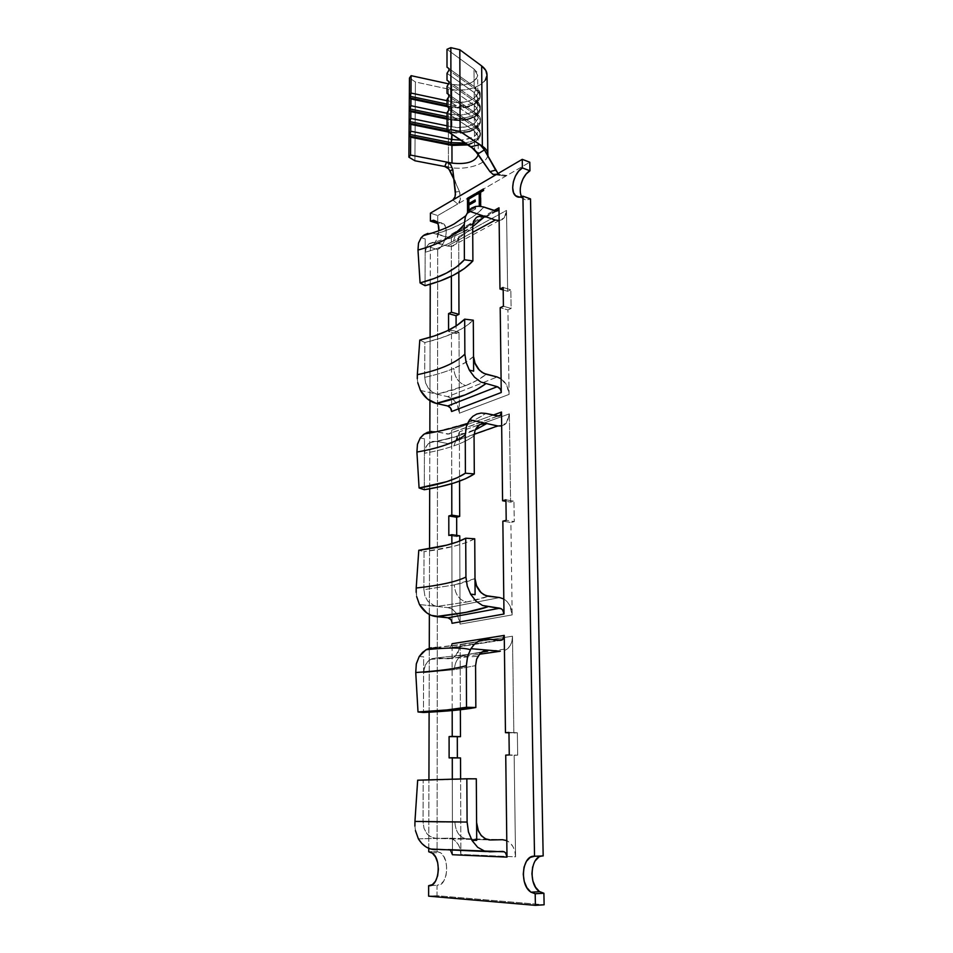 <?xml version="1.0" encoding="UTF-8"?>
<svg xmlns="http://www.w3.org/2000/svg" width="953" height="953" viewBox="0 0 953 953"><rect width="100%" height="100%" fill="white"/><g stroke="black" fill="none" stroke-linecap="round" stroke-linejoin="round"><path stroke-width="0.71" stroke-dasharray="4.76 3.57" d="M436.784 657.915L431.888 658.666L427.635 661.656L424.681 666.528L423.597 672.627L454.51 669.625C454.605 664.408 456.225 660.286 459.394 657.272L467.041 654.568L436.784 657.915L467.041 654.568L482.194 651.876L467.041 654.568L459.394 657.272C456.225 660.286 454.605 664.408 454.51 669.625L475.571 665.611L454.51 669.625L423.597 672.627L425.348 664.991L428.314 660.965L432.305 658.511L436.784 657.915L448.017 658.809L436.784 657.915M490.604 839.986L467.935 839.069C460.061 838.211 455.713 832.577 454.879 822.165L423.037 821.903L423.192 780.328L417.676 780.197L476.309 778.827L423.192 780.328L423.037 821.903L424.049 828.443L427.015 833.851L429.1 835.852L433.972 838.175L467.935 839.069C460.061 838.211 455.713 832.577 454.879 822.165L423.037 821.903L424.049 828.443L427.015 833.851L431.447 837.306L436.581 838.426L488.901 839.891M437.034 441.394L432.34 441.501L428.278 443.717L425.455 447.827L424.419 453.283C435.604 451.269 445.456 448.792 453.973 445.837L457.249 436.414C459.656 433.937 462.55 433.019 465.957 433.663L437.034 441.394L452.365 437.856L475.118 429.994L465.957 433.663C462.55 433.019 459.656 433.937 457.249 436.414L453.973 445.837C462.479 442.871 469.174 439.536 474.058 435.819C469.174 439.536 462.479 442.871 453.973 445.837C445.456 448.792 435.604 451.269 424.419 453.283L426.086 446.504L428.933 443.169L432.745 441.406L437.034 441.394L447.779 443.586L437.034 441.394M423.906 589.669L424.871 595.768L427.718 601.081L434.354 605.882L436.843 606.43L466.779 602.01C459.263 600.199 455.105 594.505 454.307 584.928L423.906 589.669L424.871 595.768L427.718 601.081L431.947 604.786L436.843 606.43L466.779 602.01L488.353 596.244C482.742 598.365 475.559 600.283 466.779 602.01C459.263 600.199 455.105 594.505 454.307 584.928L423.906 589.669L424.049 551.704L418.784 550.286L424.049 551.704L423.906 589.669M437.26 242.777L432.769 242.336L428.814 243.932L426.17 247.339L425.181 252.235C435.902 249.233 445.337 245.517 453.485 241.097L455.772 233.771C458.119 231.055 461.192 230.257 464.969 231.388L437.26 242.777L451.96 237.559L472.688 226.695L464.969 231.388C461.192 230.257 458.119 231.055 455.772 233.771L453.485 241.097C461.621 236.654 468.018 231.65 472.676 226.099C468.018 231.65 461.621 236.654 453.485 241.097C445.337 245.517 435.902 249.233 425.181 252.235L426.777 246.208L429.493 243.468L433.15 242.288L447.565 246.041L437.26 242.777M424.704 377.328L425.634 383.046L428.35 388.276L432.4 392.159L437.082 394.244L465.719 385.608C458.524 383.023 454.557 377.305 453.795 368.442C445.408 371.968 435.712 374.934 424.704 377.328L425.634 383.046L428.35 388.276L432.4 392.159L437.082 394.244L452.27 390.289L465.719 385.608L477.155 380.247L486.304 374.303C480.967 378.472 474.106 382.236 465.719 385.608C458.524 383.023 454.557 377.305 453.795 368.442C445.408 371.968 435.712 374.934 424.704 377.328L424.835 342.544L419.796 340.054L424.835 342.544L424.704 377.328M428.755 848.349L428.933 779.995L428.755 848.349M429.112 712.189L429.279 648.266L429.112 712.189M429.362 614.506L429.541 548.69L429.362 614.506M429.696 488.794L429.851 431.661L429.696 488.794M429.934 400.748L430.101 337.291L429.934 400.748M430.244 284.244L430.339 247.303L433.591 244.492L436.379 240.096L438.856 230.769C437.927 238.548 435.092 244.063 430.339 247.303L437.701 249.591L437.07 851.529L428.743 851.768L437.07 851.529L440.762 852.959L443.907 856.759L446.04 862.358L446.79 868.91L446.04 875.39L443.919 880.786L440.751 884.253L437.034 885.277L437.022 895.713L428.624 896.165L437.022 895.713L544.115 904.79L437.022 895.713L437.034 885.277C447.565 886.981 450.4 858.308 440.31 852.637L437.07 851.529L437.701 249.591C445.027 246.136 449.208 228.243 443.705 223.848L437.725 223.502L440.977 222.633L443.741 223.884L445.611 227.076L446.266 231.734L445.611 237.13L443.753 242.431L440.965 246.803L437.701 249.591L430.339 247.303L430.244 284.244M467.566 213.15L475.225 208.814L475.213 207.266L468.84 210.422L469.221 211.006L475.595 207.397L475.607 208.945L467.935 213.269L467.923 211.554L467.566 213.15M493.201 415.091L451.651 430.232L451.758 483.695L451.686 443.562L454.819 442.144L457.297 439.547L459.394 431.864L459.56 481.134L459.394 431.864L479.562 424.597L459.394 431.864L456.153 440.989L451.686 443.562L451.651 430.232L451.365 431.971L449.256 434.08L436.367 431.757L447.767 434.127L450.59 433.258L451.651 430.232L493.201 415.091M451.877 543.734L452.02 623.298L451.877 543.734M456.475 243.706L451.305 246.47L447.565 246.041L472.724 232.341L447.565 246.041L451.305 246.47L451.281 234.212L493.988 210.565L451.281 234.212L451.365 276.239L451.305 246.47L454.319 245.54L456.69 243.432L458.703 236.618L458.822 272.236L458.703 236.618L506.519 210.422L506.055 214.318L504.554 217.487L502.183 219.631L499.134 220.548L504.34 217.761L456.475 243.706L458.703 236.618L506.519 210.422L507.651 291.308L506.519 210.422L504.34 217.761M448.565 330.203L448.565 331.525L451.46 330.179L451.615 411.517L451.46 330.179L448.565 331.525L456.13 333.538L456.106 325.986L456.13 333.538L459.036 332.216L456.13 333.538L448.565 331.525L448.565 330.203M452.067 643.716L452.067 647.861L452.067 643.716L449.506 648.266L450.876 647.242L452.067 643.74M455.296 656.355L452.091 658.249L448.017 658.809L479.478 654.246L448.017 658.809L452.091 658.249L452.067 648.159L452.187 710.557L452.091 658.249L455.367 656.283L457.952 653.103L460.132 644.431L460.37 709.747L460.132 644.431L512.476 636.211L511.975 641.024L510.355 645.288L507.758 648.6L504.447 650.661L507.675 648.683L455.296 656.355L459.834 647.885M452.318 779.411L452.461 854.722L452.318 779.411M471.068 146.75L474.582 149.037L474.451 131.049C480.717 136.613 478.656 141.235 468.257 144.916C474.463 143.081 477.751 140.365 478.144 136.767L474.451 131.049L476.369 128.155C479.168 130.084 480.55 132.241 480.515 134.599C479.919 139.15 475.511 142.378 467.304 144.296L468.626 143.998C480.92 139.936 483.493 134.659 476.369 128.155L476.357 126.427C483.874 133.873 480.181 139.376 465.267 142.974C474.654 141.258 479.728 137.899 480.491 132.884C480.526 130.513 479.145 128.369 476.357 126.427L447.04 106.51L474.403 125.01L478.108 130.775C477.012 136.065 471.282 139.186 460.907 140.127C476.857 137.697 481.36 132.658 474.403 125.01L474.356 118.124L474.403 125.01L476.357 126.427L476.369 128.155L449.006 109.714L476.369 128.155L474.451 131.049L474.582 149.037L478.287 154.636M451.925 132.729C466.541 134.373 475.249 131.443 478.049 123.95L474.356 118.124L447.04 99.469L474.356 118.124C480.765 124.104 478.335 128.893 467.065 132.515L451.925 132.729L451.925 134.266L451.031 130.025C464.111 132.955 480.586 127.499 480.383 120.09C480.419 117.672 479.049 115.492 476.25 113.526L476.274 115.242L448.982 96.491L476.274 115.242L474.356 118.124L476.274 115.242C479.061 117.195 480.431 119.387 480.395 121.793C480.598 129.179 464.123 134.635 451.031 131.705L468.03 131.454C480.705 127.392 483.457 121.984 476.274 115.242L476.25 113.526L448.982 94.74L476.25 113.526C489.354 121.853 469.484 134.385 451.031 130.025L451.913 126.832L451.901 120.114C466.47 121.793 475.154 118.815 477.941 111.191L474.272 105.283L474.32 112.12L478.001 117.981C475.202 125.546 466.505 128.5 451.913 126.832L447.064 125.844L451.913 126.832C468.352 130.728 485.982 119.518 474.32 112.12L474.272 105.283L447.028 86.33L474.272 105.283C480.717 111.489 478.132 116.397 466.505 120.007L451.901 120.114L451.031 131.705L451.925 132.729L448.506 132.038L451.925 132.729M474.451 131.049L447.052 112.692L474.451 131.049M447.028 93.334L476.25 113.526L447.028 93.334M447.064 119.113L451.901 120.114L451.007 117.445C464.051 120.423 480.479 114.872 480.276 107.355C480.312 104.901 478.942 102.686 476.155 100.684L476.166 102.388L448.97 83.352L476.166 102.388L474.272 105.283L476.166 102.388C478.954 104.389 480.324 106.605 480.288 109.047C480.491 116.552 464.051 122.091 451.007 119.125L467.411 118.994C480.491 114.944 483.409 109.404 476.166 102.388L476.155 100.684L448.958 81.613L476.155 100.684C489.223 109.142 469.412 121.877 451.007 117.445L451.889 114.253L451.865 107.57C466.41 109.273 475.07 106.248 477.846 98.516L474.177 92.512L474.225 99.315L477.906 105.271C475.118 112.942 466.446 115.944 451.889 114.253L447.052 113.252L451.889 114.253C468.28 118.208 485.863 106.831 474.225 99.315L474.177 92.512L447.017 73.274L474.177 92.512C480.681 98.969 477.918 103.984 465.91 107.582L451.865 107.57L451.007 119.125L451.901 120.114L447.064 119.113M447.017 80.231L476.155 100.684L447.017 80.231M447.136 106.569L451.865 107.57L450.983 104.937C463.992 107.963 480.372 102.328 480.169 94.692C480.205 92.215 478.835 89.951 476.059 87.926L476.071 89.618L448.946 70.296L476.071 89.618L474.177 92.512L476.071 89.618C478.847 91.643 480.217 93.894 480.181 96.372C480.383 103.996 463.992 109.619 450.983 106.605L466.756 106.605C480.252 102.579 483.362 96.92 476.071 89.618L476.059 87.926L448.946 68.556L474.129 86.568L477.798 92.62C475.023 100.41 466.374 103.448 451.853 101.745L451.817 84.543C466.291 86.294 474.904 83.197 477.667 75.239L474.01 69.069L474.129 86.568L474.01 69.069L446.993 49.306L474.01 69.069L476.786 72.023L477.656 75.287L476.56 78.515L473.617 81.386L469.162 83.602L463.658 84.936L451.817 84.543L451.853 101.745L447.04 100.72L451.853 101.745C468.209 105.759 485.732 94.204 474.129 86.568L476.059 87.926C489.092 96.515 469.341 109.44 450.983 104.937L451.853 101.745L450.983 106.605L451.865 107.57L447.136 106.569M430.422 213.138L437.737 215.569L457.774 203.954L452.83 200.023L457.774 203.954L437.737 215.569L437.725 223.502L437.737 215.569L430.422 213.138M498.169 173.458L501.814 175.662L505.519 175.983L506.936 175.471L496.799 174.256L506.936 175.471L529.797 162.224L457.774 203.954L460.299 199.665L459.834 192.446M418.367 838.831L448.208 838.163L452.437 839.021C457.738 841.785 460.549 846.931 460.871 854.46L460.609 779.101L460.871 854.46L515.561 856.83C515.156 848.909 512.226 843.5 506.793 840.606L510.296 843.048L513.083 846.824L514.894 851.553L515.561 856.83L514.144 755.324L505.733 755.11L517.682 755.157L509.259 754.943L517.682 755.157L517.348 732.75L508.962 732.428L517.348 732.75L513.834 733L512.476 636.211L513.834 733L508.973 732.809L517.348 732.75L517.682 755.157L514.144 755.324L515.561 856.83L460.871 854.46L460.263 849.445L458.536 844.942L455.844 841.356L452.437 839.021L448.208 838.163L502.469 839.7L448.208 838.163L418.367 838.831L415.448 830.659L414.948 821.415M419.451 604.524L447.958 607.645L451.996 608.955L457.095 613.863L460.061 624.108L459.775 541.018L460.061 624.108L512.178 614.899C511.785 607.657 508.997 602.344 503.803 598.984L507.151 601.677L509.807 605.477L512.178 614.899L510.891 522.506L502.85 521.184L510.891 522.506L514.251 521.625L506.198 520.302L514.251 521.625L513.953 501.218L505.936 499.801L513.953 501.218L510.605 502.148L509.367 413.852L510.605 502.148L505.948 501.338L510.605 502.148L513.953 501.218L514.251 521.625L510.891 522.506L512.178 614.899L460.061 624.108L459.489 619.45L455.26 611.504L451.996 608.955L447.958 607.645L499.682 597.579L447.958 607.645L419.451 604.524L416.664 596.626L416.199 588.013M474.117 434.282L447.779 443.586L451.686 443.562L447.779 443.586L474.117 434.282M506.186 423.335L509.367 413.852L479.573 424.597L509.367 413.852L507.33 421.845L504.852 424.526L501.671 425.967L506.186 423.335L456.153 440.989M420.452 390.42L447.731 396.686L452.723 399.188C456.904 402.809 459.108 407.491 459.322 413.221L459.036 332.216L459.322 413.221L509.093 394.399C508.723 387.74 506.055 382.534 501.087 378.794L506.829 385.488L509.093 394.399L507.913 309.928L500.206 307.7L507.913 309.928L511.118 308.462L503.41 306.223L511.118 308.462L510.844 289.795L503.16 287.472L510.844 289.795L507.651 291.308L503.196 289.962L507.651 291.308L510.844 289.795L511.118 308.462L507.913 309.928L509.093 394.399L459.322 413.221L457.19 404.715L454.724 401.106L451.591 398.366L447.731 396.686L497.144 376.995L447.731 396.686L420.452 390.42L417.783 382.761L417.331 374.708M430.006 885.623L437.034 885.277L430.006 885.623M532.667 866.801L535.05 860.988M538.743 857.164L543.174 855.949M521.732 196.723L522.959 198.343C525.02 200.261 527.533 200.452 530.511 198.903L526.628 199.939L523.328 198.677L521.088 195.317M521.077 195.282L520.243 190.386L520.898 184.632M459.751 535.848L456.713 536.634L456.713 535.383L456.713 536.634L459.751 535.848M460.537 757.945L457.357 758.1L460.537 757.945M449.113 757.897L457.357 758.1L449.113 757.897M459.036 332.216L451.46 330.179L459.036 332.216M448.827 535.455L456.713 536.634L448.827 535.455M475.607 206.456L483.636 206.992M432.328 232.997L447.553 237.345L495.226 210.994L447.553 237.345L450.555 236.558L451.281 234.212L451.007 235.784L448.982 237.476L436.498 233.795L432.138 232.985L427.98 233.378M421.155 237.702L425.229 238.989L425.05 285.686L425.229 238.989L421.155 237.702M436.498 233.795L451.186 228.506L464.182 222.252L475.202 215.08L483.969 207.111C473.391 218.38 457.559 227.279 436.498 233.795M417.986 250.043L418.57 242.932M475.309 206.515L471.58 208.088L468.507 210.816M473.296 320.196L464.838 326.974L453.711 333.026L440.25 338.244L424.835 342.544C447.148 337.279 463.301 329.833 473.296 320.196M473.534 356.482L466.053 362.164L453.795 368.442C462.157 364.904 468.733 360.925 473.534 356.482M417.771 382.701L417.283 378.675M424.204 434.068C427.814 431.626 431.828 430.851 436.236 431.721L431.685 431.411M420.225 437.987L424.478 438.856L424.288 489.723L424.478 438.856L420.225 437.987M497.597 416.08L447.767 434.127L497.597 416.08M436.236 431.721L465.135 423.811L476.655 418.891L485.839 413.435C474.749 421.155 458.214 427.254 436.236 431.721M435.962 647.456C458.917 645.443 476.226 642.703 487.888 639.26L466.172 643.894L435.962 647.456L448.005 648.493L500.17 640.404L449.387 648.314L431.197 647.742M419.213 656.51L423.656 656.855L423.454 712.487L423.656 656.855L419.213 656.51M416.914 452.044L417.521 444.098M415.746 672.52L416.378 663.633M476.75 414.043L472.926 416.258M472.867 416.306L469.71 419.665M467.482 423.597L466.386 426.646M478.323 641.321L475.225 643.513M474.308 644.359L471.008 648.528M470.294 649.732L467.53 656.593M451.722 621.332L452.02 623.298M448.22 849.278L450.376 849.993L448.22 849.278L502.612 851.41L448.22 849.278M486.375 851.541L435.688 849.635M474.737 538.802L465.862 542.71L454.212 546.2L424.049 551.704C447.35 548.666 464.242 544.366 474.737 538.802M474.999 578.578L454.307 584.928C463.063 583.045 469.96 580.937 474.999 578.578M460.013 646.634L460.132 644.431L512.476 636.211C512.452 641.512 510.856 645.657 507.675 648.683M416.652 596.566L416.151 592.289M415.437 830.599L414.9 826.06M471.032 146.726L474.582 149.037L478.299 154.505L478.144 136.767M455.463 194.924L453.58 199.427M453.938 179.343L459.453 191.493L455.474 192.041L459.453 191.493L453.938 179.343M487.686 155.768C486.173 164.702 465.088 170.706 448.446 167.216C466.017 170.932 488.162 163.952 487.841 154.446M503.077 175.983L506.246 175.793M506.936 175.471L457.774 203.954L459.56 201.869L460.442 198.82L459.453 191.493M485.315 80.135L480.872 84.412L474.201 87.7L465.993 89.677L457.083 90.154L448.351 89.094L448.446 167.216L448.351 89.094C465.576 93.191 487.305 85.556 487.043 75.096M448.351 89.094L415.401 81.97L414.912 160.771L415.401 81.97L409.468 78.015L415.401 81.97L448.351 89.094M448.637 83.852L451.817 84.543L448.637 83.852M448.946 68.556L476.059 87.926L448.946 68.58M447.04 105.771L450.983 106.605L447.04 105.771M447.04 104.103L450.983 104.937L447.04 104.103M447.052 118.303L451.007 119.125L447.052 118.303M447.052 116.623L451.007 117.445L447.052 116.623M447.076 130.906L451.031 131.705L447.076 130.906M447.064 129.215L451.031 130.025L447.064 129.215M475.118 194.162L475.511 195.484L468.781 199.022L469.174 203.739L469.15 199.153L475.511 195.484L475.118 194.162M475.166 200.297L475.547 201.631L468.816 205.133L469.221 211.006L475.595 207.397L475.607 208.945L467.935 213.269L475.607 208.945L475.595 207.397L469.221 211.006L469.186 205.264L475.547 201.631L475.166 200.297M479.562 193.137L476.178 194.746L479.562 193.137M483.54 189.29L483.921 190.624L480.503 192.244L480.991 205.896L479.681 206.646L480.991 205.896L480.884 192.375L483.921 190.624L483.54 189.29M430.434 659.381L478.013 656.283M429.386 442.847L457.237 436.426L475.404 429.338M428.814 243.932C439.142 241.073 448.113 237.702 455.713 233.842C463.444 229.876 469.376 225.718 473.498 221.37M478.108 130.775L478.049 123.95M478.001 117.981L477.941 111.191M477.906 105.271L477.846 98.516M477.798 92.62L477.667 75.239M519.766 197.2L522.959 198.343M436.367 221.441L443.705 223.848M431.971 852.887L440.31 852.637M496.561 211.161L450.555 236.558M497.871 416.127L450.59 433.258M498.264 640.225L450.471 647.659M477.941 152.73L472.664 147.798M456.261 184.465L453.545 176.079M495.381 174.744L501.814 175.662M480.181 96.372L480.169 94.692M465.91 107.582L466.756 106.605M480.288 109.047L480.276 107.355M466.505 120.007L467.411 118.994M480.395 121.793L480.383 120.09M467.065 132.515L468.03 131.454M480.515 134.599L480.491 132.884M467.947 144.713L468.626 143.998"/><path stroke-width="1.43" d="M455.463 194.924L452.746 169.443L450.15 170.968L447.934 168.062L444.801 166.513L414.912 160.771L408.885 157.185L410.54 155.065L410.672 137.196L409.85 136.148L451.055 144.368L451.925 134.266L451.936 139.495L460.907 140.127L451.936 139.495L410.707 131.204L409.85 136.148L410.672 137.196L451.948 145.416L451.055 144.368L467.304 144.296L451.055 144.368L451.948 145.416L468.257 144.916L451.948 145.416L451.984 163.094C466.839 164.666 475.618 161.807 478.299 154.505L478.287 154.636C475.476 161.855 466.708 164.666 451.984 163.094L410.54 155.065L410.672 137.196L451.948 145.416L451.984 163.094L446.588 162.046L450.602 164.559L452.746 169.443L455.474 192.041L455.046 196.83L452.83 200.023L430.422 213.138L430.411 221.108L437.725 223.502L430.411 221.108L436.367 221.441C438.249 223.359 439.083 226.469 438.856 230.769L438.249 224.67L436.403 221.477L433.639 220.226L430.411 221.108L430.422 213.138L522.256 159.342L522.399 167.931L518.599 171.206L515.418 176.102L513.345 181.856L512.678 187.646L513.512 192.589L515.74 195.961L519.028 197.223L522.899 196.175L534.538 856.247L530.106 857.462L526.425 861.309L524.019 867.194L523.257 874.246L524.245 881.418L526.842 887.636L530.69 891.972L535.193 893.747L535.407 905.35L428.624 896.165L428.647 885.682L432.352 884.67L435.521 881.18L437.653 875.759L438.404 869.243L437.665 862.668L435.557 857.033L432.412 853.221L428.743 851.768L428.755 848.349L428.743 851.768L431.959 852.887C442.013 858.593 439.142 887.398 428.647 885.682L430.006 885.623L428.647 885.682L428.624 896.165L535.407 905.35L535.193 893.747L543.901 893.259L544.115 904.79L535.407 905.35L544.115 904.79L543.901 893.259L539.374 891.496L535.515 887.183L532.894 880.989L531.905 873.853L532.667 866.801M428.933 779.995L429.112 712.189L428.933 779.995M429.279 648.266L429.362 614.506L429.279 648.266M429.541 548.69L429.696 488.794L429.541 548.69M429.851 431.661L429.934 400.748L429.851 431.661M430.101 337.291L430.244 284.244L430.101 337.291M468.84 210.422L468.816 205.133L475.178 201.5L475.166 199.963L468.805 203.608L468.781 199.022L475.13 195.353L475.118 193.816L467.482 198.248L467.554 212.09L467.482 198.248L475.118 193.816L475.13 195.353L468.781 199.022L468.805 203.608L475.166 199.963L475.178 201.5L468.816 205.133L468.84 210.422M503.803 598.984L502.85 521.184L506.198 520.302L505.936 499.801L502.588 500.742L501.492 412.053L493.201 415.091L501.492 412.053L502.588 500.742L505.948 501.338L502.588 500.742L505.936 499.801L506.198 520.302L502.85 521.184L503.994 614.006L503.803 598.984L499.682 597.579L503.803 598.984M451.758 483.695L451.817 515.108L448.803 515.966L448.827 535.455L451.853 534.657L451.877 543.734L451.853 534.657L448.827 535.455L448.803 515.966L456.666 517.229L459.691 516.383L451.817 515.108L451.758 483.695M452.02 623.298C451.782 620.189 450.424 618.354 447.97 617.794L435.997 616.555C429.219 615.65 423.704 611.635 419.451 604.524L426.765 612.886L431.268 615.376L447.97 617.794L499.801 608.217C502.314 608.824 503.708 610.754 503.994 614.006L452.02 623.298L503.994 614.006L502.743 610.111L501.385 608.8L482.54 605.489L476 601.129L470.734 594.362L476 601.129L482.54 605.489L499.801 608.217L447.97 617.794L450.84 619.581L451.722 621.332M501.087 378.794L500.206 307.7L503.41 306.223L503.16 287.472L499.98 288.997L498.979 207.802L493.988 210.565L498.979 207.802L499.98 288.997L503.196 289.962L499.98 288.997L503.16 287.472L503.41 306.223L500.206 307.7L501.254 392.517L501.087 378.794L497.144 376.995L501.087 378.794M451.365 276.239L451.436 312.239L448.541 313.62L448.565 330.203L448.541 313.62L456.07 315.705L458.977 314.335L451.436 312.239L451.365 276.239M451.615 411.517L501.254 392.517L500.933 390.587L500.063 388.8L497.252 386.704L480.741 381.986L474.499 377.162L469.46 370.312L474.499 377.162L480.741 381.986L497.252 386.704L447.743 405.99L450.483 407.967L451.615 411.517C451.388 408.646 450.09 406.8 447.743 405.99L436.271 403.417L447.743 405.99L497.252 386.704C499.646 387.573 500.98 389.515 501.254 392.517L451.615 411.517M467.53 656.593L466.351 665.635C456.416 668.613 439.547 670.912 415.746 672.52L418.01 711.962L415.746 672.52C439.547 670.912 456.416 668.613 466.351 665.635L466.505 707.281C456.57 709.27 440.405 710.831 418.01 711.962L423.454 712.487C447.505 711.283 464.969 709.616 475.845 707.483L475.571 665.611L476.631 659.226L478.013 656.283L481.634 652.269L483.886 650.994L488.853 650.232L470.925 648.671L467.625 656.26L466.351 665.635L466.505 707.281L475.845 707.483L466.505 707.281L446.957 709.937L418.01 711.962L423.454 712.487L440.072 711.498L475.845 707.483L475.571 665.611L476.631 659.226L479.609 654.092L483.886 650.994L488.853 650.232L500.301 651.233L488.853 650.232L482.194 651.876L488.853 650.232L470.925 648.671L474.308 644.359L478.43 641.262L483.04 639.534L487.888 639.26L501.754 640.142L503.089 639.106L504.256 635.413L505.459 732.666L508.962 732.428L509.259 754.943L505.733 755.11L506.996 857.128L452.461 854.722L450.376 849.993L452.461 854.722L506.996 857.128L505.733 755.11L509.259 754.943L508.962 732.428L505.459 732.666L504.256 635.413L452.067 643.74M452.187 710.557L452.234 736.383L449.089 736.609L449.113 757.897L452.282 757.742L452.318 779.411L452.282 757.742L460.537 757.945L460.609 779.101L460.537 757.945L449.113 757.897L449.089 736.609L460.466 736.681L452.234 736.383L452.187 710.557M479.192 193.006L479.299 206.17L479.562 193.137L476.178 194.746L479.192 193.006M479.847 206.205L480.622 205.765L480.503 192.244L483.54 190.493L483.528 188.944L476.166 193.209L476.178 194.746L476.166 193.209L483.528 188.944L483.54 190.493L480.503 192.244L480.622 205.765L479.847 206.205M487.829 153.898L487.043 75.096C487.09 71.737 485.291 68.687 481.658 65.924L482.361 146.19C485.768 148.477 487.591 151.027 487.829 153.826C487.591 151.027 485.768 148.477 482.361 146.19L460.12 131.514L459.811 49.747L450.852 47.65L459.811 49.747L460.12 131.514L451.007 129.596L450.852 47.65L446.993 49.306L447.005 67.198L448.946 68.58L448.946 70.296L447.017 73.274L447.017 80.231L448.958 81.613L448.97 83.352L447.028 86.33L447.028 93.334L448.982 94.74L448.982 96.491L447.04 99.469L447.04 106.51L447.04 99.469L448.982 96.491L448.982 94.74L447.028 93.334L447.028 86.33L448.97 83.352L448.958 81.613L447.017 80.231L447.017 73.274L448.946 70.296L448.946 68.556L447.005 67.198L446.993 49.306L450.852 47.65L451.007 129.596L447.076 131.109L471.068 146.75M447.052 112.692L447.076 131.109L447.052 112.692L449.006 109.714L449.006 107.939L447.04 106.51L449.006 107.939L449.006 109.714L447.052 112.692M410.755 124.378L448.506 132.038L410.755 124.378L410.707 131.204L410.755 124.378L409.945 123.354L410.755 124.378M410.85 111.62L447.064 119.113L410.85 111.62L410.803 118.41L410.85 111.62L410.04 110.631L410.85 111.62M447.064 125.844L410.803 118.41L409.957 121.65L409.945 123.354L447.076 130.906L409.945 123.354L409.957 121.65L447.064 129.215L409.957 121.65L410.803 118.41L447.064 125.844M410.946 98.945L447.136 106.569L410.946 98.945L410.898 105.7L410.946 98.945L410.135 97.98L410.946 98.945M447.052 113.252L410.898 105.7L410.052 108.94L410.04 110.631L447.052 118.303L410.04 110.631L410.052 108.94L447.052 116.623L410.052 108.94L410.898 105.7L447.052 113.252M520.898 184.632L522.971 178.89L526.151 174.03L529.963 170.778L529.797 162.224L522.256 159.342L496.799 174.256L493.177 174.435L489.937 171.635L474.26 149.335L447.076 131.109L451.007 129.596L460.12 131.514L481.134 145.523L484.422 149.883L477.918 153.957L489.937 171.635L495.643 170.122L484.422 149.883L497.776 173.065M490.604 839.986L502.469 839.7L506.793 840.606L502.469 839.7L490.604 839.986L485.411 838.819L480.896 835.173L477.763 829.491L476.595 822.594L478.466 831.254L481.622 835.984L485.863 839.021L490.604 839.986L488.901 839.891M488.353 596.244L499.682 597.579L485.839 595.649L481.134 592.766L476.107 584.987L474.999 578.578L476.774 586.691L479.788 591.396L483.826 594.72L488.353 596.244M500.301 651.233L479.478 654.246L500.301 651.233M466.386 426.646L465.255 434.842C455.808 442.347 439.69 448.077 416.914 452.044L419.082 487.972L416.914 452.044C439.69 448.077 455.808 442.347 465.255 434.842L465.398 473.2C455.951 479.55 440.512 484.481 419.082 487.972L424.288 489.723C447.291 486.006 463.968 480.741 474.308 473.927L474.058 435.819L475.07 430.125L479.859 424.43L486.757 423.549L469.626 419.785L466.47 426.36L465.255 434.842L465.398 473.2L474.308 473.927L465.398 473.2L457.369 477.667L446.754 481.658L419.082 487.972L424.288 489.723L440.179 486.673L454.069 482.992L465.564 478.716L474.308 473.927L474.058 435.819L475.07 430.125L477.929 425.824L482.015 423.585L486.757 423.549L475.118 429.994L486.757 423.549L497.704 425.943L474.117 434.282L497.704 425.943L469.626 419.785L472.867 416.306L476.798 414.019L481.205 413.054L485.839 413.435L499.11 416.044L500.385 415.27L501.492 412.053L500.444 415.198L497.597 416.08L485.839 413.435L481.205 413.054L476.75 414.043M460.37 709.747L460.466 736.681L460.37 709.747M505.459 732.666L508.973 732.809L505.459 732.666M459.56 481.134L459.691 516.383L459.56 481.134M486.304 374.303L497.144 376.995L483.898 373.433L479.395 370.205L474.594 362.474L473.534 356.482L475.237 364.106L478.108 368.787L481.98 372.337L486.304 374.303M468.507 210.816L465.338 216.843L464.266 224.3C455.248 235.534 439.821 244.111 417.986 250.043L420.07 282.922L417.986 250.043C439.821 244.111 455.248 235.534 464.266 224.3L464.385 259.764C455.367 269.735 440.608 277.454 420.07 282.922L425.05 285.686C447.1 279.86 463.051 271.617 472.902 260.931L472.676 226.099L473.51 221.37L476.381 217.427L478.227 216.391L484.839 216.462L468.435 210.899L465.421 216.581L464.266 224.3L464.385 259.764L472.902 260.931L464.385 259.764L456.725 266.769L446.564 273.046L434.246 278.455L420.07 282.922L425.05 285.686L440.286 280.921L453.568 275.143L464.564 268.436L472.902 260.931L472.676 226.099L473.653 221.001L476.381 217.427L480.3 215.89L484.839 216.462L472.688 226.695L484.839 216.462L495.334 220.036L472.724 232.341L495.334 220.036L468.435 210.899L471.544 208.123L475.607 206.456M458.822 272.236L458.977 314.335L458.822 272.236M543.174 855.949C530.738 854.519 527.759 884.587 539.684 891.71L543.901 893.259L535.193 893.747L531 892.199C519.111 885.027 522.125 854.805 534.538 856.247L543.174 855.949L534.538 856.247L522.899 196.175L530.511 198.903L543.174 855.949L530.511 198.903L522.899 196.175C519.933 197.724 517.431 197.545 515.382 195.627C509.462 190.505 514.084 172.255 522.399 167.931L522.256 159.342L529.797 162.224L529.963 170.778L522.399 167.931L529.963 170.778C522.506 174.661 517.598 190.171 521.732 196.723M535.05 860.988L538.743 857.164M456.713 535.383L456.666 517.229L456.713 535.383M459.775 541.018L459.751 535.848L451.853 534.657L459.751 535.848L459.775 541.018M457.357 757.861L457.297 736.895L457.357 757.861M456.106 325.986L456.07 315.705L456.106 325.986M452.234 736.383L460.466 736.681L452.234 736.383M451.436 312.239L458.977 314.335L456.07 315.705L448.541 313.62L451.436 312.239M451.817 515.108L459.691 516.383L456.666 517.229L448.803 515.966L451.817 515.108M483.636 206.992L496.68 211.149L497.907 210.601L498.979 207.802L498.252 210.232L495.226 210.994L483.969 207.111L479.538 206.182L475.309 206.515M499.134 220.548L495.334 220.036L499.134 220.548M427.98 233.378L424.24 234.974L421.155 237.702L423.299 235.629L432.328 232.997M418.57 242.932L421.155 237.702L418.498 243.206L417.986 250.043M420.452 390.42L427.444 398.95L436.271 403.417L465.004 394.959L476.452 389.717L485.577 383.868C474.546 392.136 458.119 398.652 436.271 403.417C429.791 401.773 424.514 397.437 420.452 390.42L417.771 382.701M473.629 371.158L473.296 320.196L464.671 319.148L473.296 320.196L473.629 371.158L469.341 370.098L473.629 371.158M419.796 340.054L434.139 336.016L446.623 331.132L456.904 325.473L464.671 319.148L464.873 354.135L466.172 362.569L469.341 370.098L466.065 362.2L464.873 354.135C455.594 363.117 439.738 369.967 417.331 374.708L419.796 340.054C440.572 335.111 455.534 328.142 464.671 319.148L464.873 354.135C455.594 363.117 439.738 369.967 417.331 374.708L419.796 340.054M417.283 378.675L417.331 374.708M501.671 425.967L497.704 425.943L501.671 425.967M431.685 431.411L427.337 432.388L423.454 434.616L420.225 437.987L424.204 434.068M431.197 647.742L426.658 649.41L422.584 652.376L419.213 656.51L425.812 649.898L435.962 647.456M478.323 641.321L483.04 639.534L487.888 639.26L500.17 640.404L502.672 639.546L498.264 640.225M417.521 444.098L420.225 437.987L417.45 444.42L416.914 452.044M416.378 663.633L419.213 656.51L416.306 663.991L415.746 672.52M469.71 419.665L467.482 423.597L459.358 425.967C458.869 426.194 441.68 431.28 424.407 433.925M475.225 643.513L474.308 644.359M471.008 648.528L470.294 649.732C463.396 647.444 448.684 647.432 426.134 649.696M475.106 594.672L474.737 538.802L465.707 538.219L474.737 538.802L475.106 594.672L470.615 594.136L475.106 594.672M435.997 616.555L466.029 612.35L487.602 606.847C476.012 610.933 458.81 614.173 435.997 616.555M435.688 849.635C428.588 849.623 422.822 846.014 418.367 838.831L421.822 843.476L426.027 846.943L430.732 849.028L486.375 851.541M476.714 840.32L476.309 778.827L466.839 778.792L476.309 778.827L476.714 840.32L472.009 840.427L476.714 840.32M506.996 857.128L505.686 853.03L504.268 851.803L484.517 851.089L477.667 847.3L472.14 840.653L477.667 847.3L484.517 851.089L489.818 851.803L502.612 851.41C505.233 851.672 506.686 853.59 506.996 857.128M418.784 550.286L446.802 545.128L457.571 541.864L465.707 538.219L465.934 577.053L467.292 586.25L470.615 594.136L467.173 585.857L465.934 577.053C456.189 581.818 439.607 585.476 416.199 588.013L418.784 550.286C440.477 547.427 456.118 543.401 465.707 538.219L465.934 577.053C456.189 581.818 439.607 585.476 416.199 588.013L418.784 550.286M417.676 780.197L466.839 778.792L467.101 822.07L468.519 832.148L472.009 840.427L468.399 831.731L467.101 822.07L414.948 821.415L417.676 780.197L466.839 778.792L467.101 822.07L414.948 821.415L417.676 780.197M459.834 647.885L460.013 646.634M452.067 643.716L504.256 635.413L502.672 639.546M419.451 604.524L416.652 596.566M416.151 592.289L416.199 588.013M418.367 838.831L415.437 830.599M414.9 826.06L414.948 821.415M452.83 200.023L496.799 174.256L493.166 174.435M452.651 169.479L450.15 170.968L453.938 179.343L448.756 168.86L444.801 166.513L448.446 167.216L444.801 166.513L446.588 162.046L444.801 166.513L414.912 160.771L408.885 157.185L409.468 78.015L408.885 157.185L410.54 155.065L446.588 162.046L450.698 164.678L452.746 169.443M487.841 154.505L487.686 155.768M409.468 78.015L411.1 75.68L410.981 93.049L410.135 97.98L447.04 105.771L410.135 97.98L410.147 96.301L447.04 104.103L410.147 96.301L410.981 93.049L411.1 75.68L448.637 83.852L411.1 75.68L409.468 78.015M447.04 100.72L410.981 93.049L447.04 100.72M485.315 80.135L487.031 75.287L485.792 70.379L481.658 65.924L459.811 49.747L481.658 65.924L482.361 146.19L479.967 144.606L471.032 146.726L479.967 144.606L484.422 149.883L477.918 153.957L471.032 146.726M489.937 171.635L495.643 170.122L498.169 173.458M448.946 68.556L447.005 67.198L448.946 68.58M451.055 142.676L465.267 142.974L451.055 142.676L451.055 144.368L409.85 136.148L409.873 134.433L451.055 142.676L409.873 134.433L410.707 131.204L451.936 139.495L451.055 142.676M467.923 211.554L467.852 198.367L475.118 194.162L467.852 198.367L467.923 211.554M469.174 203.739L475.166 200.297L469.174 203.739M476.548 194.531L476.536 193.34L483.54 189.29L476.536 193.34L476.548 194.531M479.669 206.193L479.562 193.137L479.669 206.193M531 892.199L539.684 891.71M515.382 195.627L519.766 197.2M423.418 235.546C436.117 232.139 446.421 228.243 454.319 223.848L465.66 215.89M498.252 210.232L496.561 211.161M500.444 415.198L497.871 416.127M487.781 153.373L487.984 155.291L486.292 153.266M492.546 174.149L495.381 174.744"/></g></svg>
